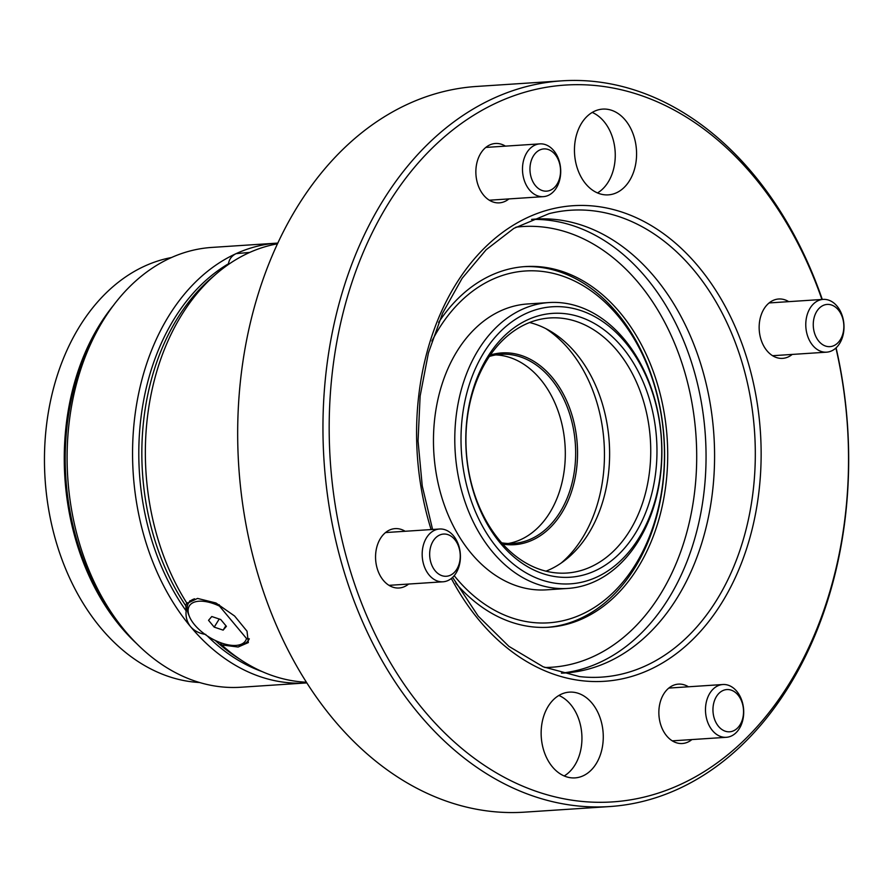 <?xml version="1.0" encoding="UTF-8"?>
<svg xmlns="http://www.w3.org/2000/svg" width="893" height="893" viewBox="0 0 893 893"><rect width="100%" height="100%" fill="white"/><g stroke="black" fill="none" stroke-linecap="round" stroke-linejoin="round"><path stroke-width="1.34" d="M508.91 198.916A29.748 21.465 -93.8 0 1 506.621 200.534A29.748 21.465 -93.8 0 1 499.31 202.856A29.748 21.465 -93.8 0 1 476.628 179.794A29.748 21.465 -93.8 0 1 488.103 145.816A29.748 21.465 -93.8 0 1 495.414 143.483A29.748 21.465 -93.8 0 1 505.438 146.139M792.203 354.432A29.748 21.465 -93.8 0 1 789.914 356.039A29.748 21.465 -93.8 0 1 782.614 358.372A29.748 21.465 -93.8 0 1 759.921 335.299A29.748 21.465 -93.8 0 1 771.396 301.332A29.748 21.465 -93.8 0 1 778.707 298.999A29.748 21.465 -93.8 0 1 788.731 301.644M691.908 739.56A29.748 21.465 -93.8 0 1 689.619 741.179A29.748 21.465 -93.8 0 1 682.308 743.512A29.748 21.465 -93.8 0 1 659.626 720.439A29.748 21.465 -93.8 0 1 671.101 686.46A29.748 21.465 -93.8 0 1 678.412 684.127A29.748 21.465 -93.8 0 1 688.436 686.784M277.522 243.811A220.392 158.987 86.2 0 0 236.087 259.539A220.392 158.987 86.2 0 0 187.05 603.456L197.554 598.422L215.961 602.987L234.602 616.014L247.026 631.195L248.321 642.58L238.13 647.023L221.676 644.936A220.392 158.987 86.2 0 0 306.344 682.219M187.675 602.697L187.05 603.456M618.894 191.504A42.976 30.998 86.2 0 0 635.47 142.422A42.976 30.998 86.2 0 0 602.697 109.102A42.976 30.998 86.2 0 0 592.148 112.473A42.976 30.998 86.2 0 0 575.561 161.544A42.976 30.998 86.2 0 0 608.334 194.864A42.976 30.998 86.2 0 0 618.894 191.504M597.506 192.944A42.976 30.998 86.2 0 0 597.573 192.899A42.976 30.998 86.2 0 0 615.132 151.297A42.976 30.998 86.2 0 0 592.215 112.429M585.574 774.521A42.976 30.998 86.2 0 0 602.161 725.451A42.976 30.998 86.2 0 0 569.388 692.131A42.976 30.998 86.2 0 0 558.828 695.491A42.976 30.998 86.2 0 0 542.252 744.572A42.976 30.998 86.2 0 0 575.025 777.892A42.976 30.998 86.2 0 0 585.574 774.521M564.186 775.961A42.976 30.998 86.2 0 0 564.253 775.928A42.976 30.998 86.2 0 0 581.812 734.325A42.976 30.998 86.2 0 0 558.895 695.457M408.614 584.055A29.748 21.465 -93.8 0 1 406.326 585.663A29.748 21.465 -93.8 0 1 399.015 587.996A29.748 21.465 -93.8 0 1 376.321 564.923A29.748 21.465 -93.8 0 1 387.808 530.955A29.748 21.465 -93.8 0 1 395.108 528.623A29.748 21.465 -93.8 0 1 405.143 531.279M561.965 80.839L476.672 86.442A363.641 262.319 86.2 0 0 387.35 114.951A363.641 262.319 86.2 0 0 247.071 530.174A363.641 262.319 86.2 0 0 524.381 812.161L609.673 806.558A363.641 262.319 -93.8 0 1 332.352 524.571A363.641 262.319 -93.8 0 1 472.643 109.337A363.641 262.319 -93.8 0 1 561.965 80.839A363.641 262.319 -93.8 0 1 822.286 299.445M821.928 299.468A359.232 259.149 86.2 0 0 477.063 113.188A359.232 259.149 86.2 0 0 354.51 583.788A359.232 259.149 86.2 0 0 700.659 773.796A359.232 259.149 86.2 0 0 835.915 348.002M836.094 347.846A363.641 262.319 -93.8 0 1 698.985 778.049A363.641 262.319 -93.8 0 1 609.673 806.558M220.292 642.603L221.676 644.936M561.552 673.166A227.436 164.066 86.2 0 0 565.102 672.987A227.436 164.066 86.2 0 0 620.959 655.161A227.436 164.066 86.2 0 0 708.707 395.454A227.436 164.066 86.2 0 0 535.253 219.086A227.436 164.066 86.2 0 0 531.715 219.377M455.787 583.196A180.721 130.367 86.2 0 0 548.938 627.232A180.721 130.367 86.2 0 0 593.32 613.067A180.721 130.367 86.2 0 0 663.041 406.706A180.721 130.367 86.2 0 0 525.229 266.572A180.721 130.367 86.2 0 0 480.836 280.737A180.721 130.367 86.2 0 0 438.642 322.418M249.761 252.406L236.087 253.645A220.392 158.987 -93.8 0 1 277.422 243.108A220.392 158.987 -93.8 0 1 277.857 243.075M277.422 243.108L211.931 247.417A220.392 158.987 86.2 0 0 67.098 459.125A220.392 158.987 86.2 0 0 213.907 685.846A220.392 158.987 86.2 0 0 240.853 687.242L306.344 682.933A220.392 158.987 -93.8 0 1 279.397 681.549A220.392 158.987 -93.8 0 1 190.566 626.663C194.406 630.971 199.485 633.561 205.803 634.432M171.59 257.508A213.773 154.21 86.2 0 0 44.65 470.488A213.773 154.21 86.2 0 0 186.86 681.102A213.773 154.21 86.2 0 0 199.53 682.509M207.265 635.916A215.983 155.806 86.2 0 0 262.207 671.614M227.693 264.987L228.485 263.77A215.983 155.806 86.2 0 0 186.135 610.868L185.833 605.856A215.983 155.806 -93.8 0 1 214.353 275.569M186.682 602.864L185.833 605.856M186.135 610.868C185.543 616.84 187.017 622.108 190.566 626.663A220.392 158.987 -93.8 0 1 236.087 253.645C231.722 255.833 229.188 259.204 228.485 263.77M96.355 332.453A212.456 153.261 86.2 0 0 115.13 618.056M113.813 304.948A213.773 154.21 86.2 0 0 136.037 643.038M454.191 575.661A176.312 127.186 86.2 0 0 591.88 609.015A176.312 127.186 86.2 0 0 652.035 378.052A176.312 127.186 86.2 0 0 482.142 284.789A176.312 127.186 86.2 0 0 431.922 341.059M523.666 266.683A180.721 130.367 -93.8 0 1 660.139 407.967A180.721 130.367 -93.8 0 1 590.217 613.268A180.721 130.367 -93.8 0 1 547.376 627.321M520.228 323.724A132.231 95.395 -93.8 0 1 647.648 393.668A132.231 95.395 -93.8 0 1 602.541 566.888A132.231 95.395 -93.8 0 1 475.121 496.943A132.231 95.395 -93.8 0 1 520.228 323.724M598.12 563.036A127.822 92.213 86.2 0 0 647.436 417.076A127.822 92.213 86.2 0 0 549.954 317.953A127.822 92.213 86.2 0 0 518.554 327.977A127.822 92.213 86.2 0 0 469.238 473.926A127.822 92.213 86.2 0 0 566.72 573.049A127.822 92.213 86.2 0 0 598.12 563.036M490.357 355.012A96.087 69.319 -93.8 0 1 573.284 419.699A96.087 69.319 -93.8 0 1 537.988 537.162A96.087 69.319 -93.8 0 1 502.792 544.116M501.62 542.799A94.77 68.359 86.2 0 0 513.386 543.435A94.77 68.359 86.2 0 0 536.66 536.001A94.77 68.359 86.2 0 0 573.217 427.792A94.77 68.359 86.2 0 0 500.951 354.309A94.77 68.359 86.2 0 0 489.364 356.463M495.782 354.923A94.77 68.359 -93.8 0 1 563.505 431.989A94.77 68.359 -93.8 0 1 526.301 536.682A94.77 68.359 -93.8 0 1 508.184 543.502M518.174 317.64A138.839 100.161 86.2 0 0 470.801 499.522A138.839 100.161 86.2 0 0 604.594 572.971A138.839 100.161 86.2 0 0 651.957 391.078A138.839 100.161 86.2 0 0 518.174 317.64M602.92 577.224A143.248 103.342 -93.8 0 1 567.736 588.442A143.248 103.342 -93.8 0 1 458.489 477.364A143.248 103.342 -93.8 0 1 513.754 313.789A143.248 103.342 -93.8 0 1 548.938 302.56A143.248 103.342 -93.8 0 1 658.186 413.649A143.248 103.342 -93.8 0 1 602.92 577.224M561.15 563.07A133.336 96.187 86.2 0 0 604.059 442.493A133.336 96.187 86.2 0 0 545.735 328.579M545.947 571.185A127.822 92.213 86.2 0 0 556.998 565.738A127.822 92.213 86.2 0 0 608.501 433.953A127.822 92.213 86.2 0 0 529.605 322.529M548.938 302.56L527.618 303.966A143.248 103.342 86.2 0 0 492.434 315.184A143.248 103.342 86.2 0 0 437.168 478.76A143.248 103.342 86.2 0 0 546.416 589.849L567.736 588.442M219.232 604.717L219.477 606.101A33.063 16.107 -148.2 0 0 189.405 616.516A33.063 16.107 -148.2 0 0 194.618 624.821A33.063 16.107 -148.2 0 0 236.065 645.405A33.063 16.107 -148.2 0 0 246.524 638.506L249.169 638.819A35.262 17.179 31.8 0 1 248.455 640.248A35.262 17.179 31.8 0 1 238.319 645.237L236.065 645.405M219.477 606.101L246.524 638.506M220.716 619.519L211.786 616.527L208.538 620.322L214.208 627.132L223.138 630.123L226.398 626.328L220.716 619.519M189.405 616.516L188.557 614.429A35.262 17.179 31.8 0 1 188.501 603.121A35.262 17.179 31.8 0 1 194.596 598.835M225.884 625.703L223.138 630.123M219.232 619.028L214.208 627.132M431.152 563.427A21.153 15.259 86.2 0 0 451.534 574.612A21.153 15.259 86.2 0 0 458.756 546.896A21.153 15.259 86.2 0 0 438.374 535.711A21.153 15.259 86.2 0 0 431.152 563.427M458.555 545.076A26.444 19.077 -93.8 0 1 443.04 581.789A26.444 19.077 -93.8 0 1 424.041 565.727A26.444 19.077 -93.8 0 1 439.568 529.013A26.444 19.077 -93.8 0 1 458.555 545.076M734.839 730.128A21.153 15.259 86.2 0 0 742.05 702.411A21.153 15.259 86.2 0 0 721.667 691.215A21.153 15.259 86.2 0 0 714.445 718.932A21.153 15.259 86.2 0 0 734.839 730.128M716.365 686.594A26.444 19.077 -93.8 0 1 722.861 684.518A26.444 19.077 -93.8 0 1 743.032 705.035A26.444 19.077 -93.8 0 1 732.829 735.229A26.444 19.077 -93.8 0 1 726.333 737.305A26.444 19.077 -93.8 0 1 706.162 716.789A26.444 19.077 -93.8 0 1 716.365 686.594M842.356 317.272A21.153 15.259 86.2 0 0 821.962 306.087A21.153 15.259 86.2 0 0 814.751 333.803A21.153 15.259 86.2 0 0 835.134 344.988A21.153 15.259 86.2 0 0 842.356 317.272M807.64 336.103A26.444 19.077 -93.8 0 1 823.156 299.389A26.444 19.077 -93.8 0 1 842.144 315.452A26.444 19.077 -93.8 0 1 826.628 352.166A26.444 19.077 -93.8 0 1 807.64 336.103M538.669 150.571A21.153 15.259 86.2 0 0 531.447 178.287A21.153 15.259 86.2 0 0 551.841 189.483A21.153 15.259 86.2 0 0 559.051 161.767A21.153 15.259 86.2 0 0 538.669 150.571M549.831 194.585A26.444 19.077 -93.8 0 1 543.335 196.65A26.444 19.077 -93.8 0 1 523.164 176.144A26.444 19.077 -93.8 0 1 533.367 145.95A26.444 19.077 -93.8 0 1 539.863 143.873A26.444 19.077 -93.8 0 1 560.034 164.379A26.444 19.077 -93.8 0 1 549.831 194.585M531.581 219.432A227.436 164.066 -93.8 0 1 700.804 399.305A227.436 164.066 -93.8 0 1 612.431 655.73A227.436 164.066 -93.8 0 1 561.418 673.132M544.819 667.495A220.828 159.3 86.2 0 0 605.811 649.948A220.828 159.3 86.2 0 0 690.066 393.244A220.828 159.3 86.2 0 0 515.864 227.19M452.595 577.38L478.157 616.058L508.887 646.353L543.223 666.825L579.479 676.581A233.955 168.777 86.2 0 0 659.001 658.788A233.955 168.777 86.2 0 0 745.99 376.879A233.955 168.777 86.2 0 0 549.05 213.65L513.91 228.34L486.194 249.705L462.116 278.326L442.604 313.164L428.428 352.902L420.134 396.046L418.047 440.986L422.255 486.015L432.58 529.471M431.107 529.571A238.331 171.925 -93.8 0 1 514.692 224.355A238.331 171.925 -93.8 0 1 744.338 350.424A238.331 171.925 -93.8 0 1 663.03 662.628A238.331 171.925 -93.8 0 1 451.333 578.474M239.57 659.012A215.983 155.806 -93.8 0 1 215.235 640.437M248.455 640.248L249.326 638.863M188.501 603.121L189.975 600.743M443.04 581.789L388.991 585.339M439.568 529.013L385.519 532.563M722.861 684.518L668.812 688.079M726.333 737.305L672.284 740.855M823.156 299.389L769.107 302.939M826.628 352.166L772.579 355.715M543.335 196.65L489.286 200.211M539.863 143.873L485.814 147.423"/></g></svg>
